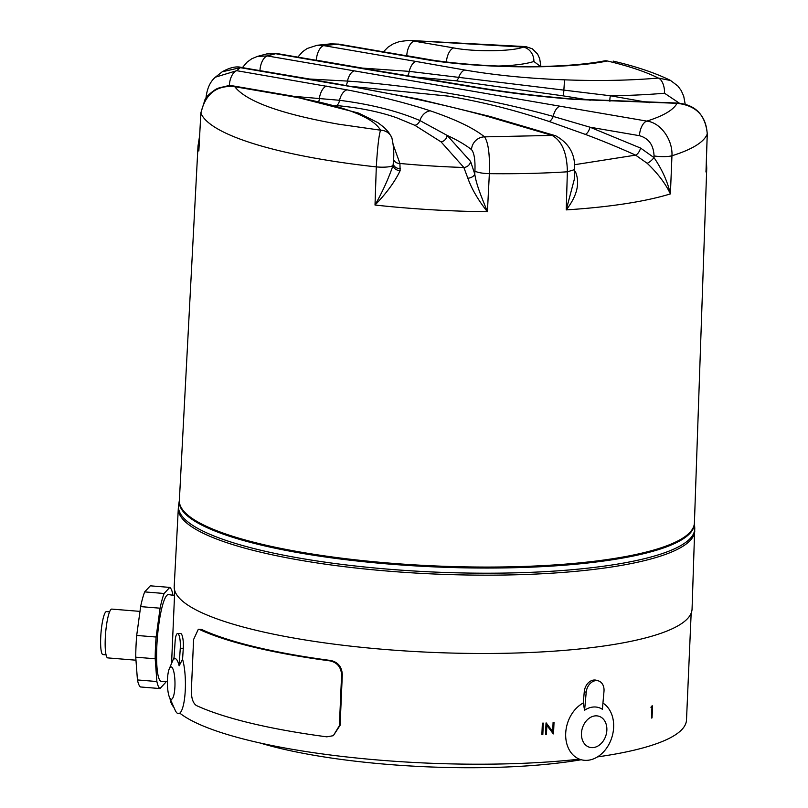 <?xml version="1.0" encoding="UTF-8"?>
<svg xmlns="http://www.w3.org/2000/svg" width="808" height="808" viewBox="0 0 808 808"><rect width="100%" height="100%" fill="white"/><g stroke="black" fill="none" stroke-linecap="round" stroke-linejoin="round"><path stroke-width="1.21" d="M170.094 698.708A258.449 54.389 2.5 0 0 173.993 707.555M179.77 713.121A258.449 54.389 2.5 0 0 292.738 749.39A258.449 54.389 2.5 0 0 579.447 759.156M260.004 742.976A215.948 45.44 2.5 0 0 314.484 755.359A215.948 45.44 2.5 0 0 581.215 759.742M597.486 756.894A258.449 54.389 2.5 0 0 686.497 719.989L691.163 613.191M650.985 707.566L651.41 706.212A258.449 54.389 2.5 0 0 652.571 705.859L652.046 717.857A258.449 54.389 -177.5 0 1 651.48 718.039L651.955 707.263A258.449 54.389 -177.5 0 1 650.985 707.566M543.319 723.12L542.825 734.613A258.449 54.389 -177.5 0 1 541.875 734.664L542.37 723.18A258.449 54.389 2.5 0 0 543.319 723.12M546.026 722.958A258.449 54.389 2.5 0 0 546.218 722.938L552.702 731.513L553.096 722.473A258.449 54.389 2.5 0 0 554.025 722.403L553.52 733.886A258.449 54.389 -177.5 0 1 553.308 733.906L546.854 725.362L546.46 734.381A258.449 54.389 -177.5 0 1 545.521 734.442L546.026 722.958M651.955 707.263L651.056 707.343M652.046 717.857L651.49 717.837M652.167 705.98L651.652 717.797M542.825 734.613L541.875 734.603M543.168 723.13L542.673 734.543M546.087 722.948L552.702 731.513M546.46 734.381L545.521 734.341M546.854 725.362L546.248 734.29M553.773 722.423L553.278 733.785M393.486 145.521L399.92 163.469L400.132 170.69C394.91 181.679 386.537 193.132 375.013 205.04L376.306 166.892C377.467 147.541 378.881 135.31 380.538 130.189L338.299 124.159C280.78 113.918 246.278 101.434 234.785 86.719C216.685 84.921 205.383 93.718 200.899 113.11L199.051 146.197M694.779 530.836A258.479 54.389 2.5 0 1 561.58 572.519A258.479 54.389 2.5 0 1 300.98 560.348A258.479 54.389 2.5 0 1 178.316 508.293L174.205 586.436A259.176 54.54 2.5 0 0 297.203 638.633A259.176 54.54 2.5 0 0 558.5 650.834A259.176 54.54 2.5 0 0 692.062 609.04L694.739 527.786A258.368 54.368 2.5 0 1 563.933 570.387A258.368 54.368 2.5 0 1 301.121 558.399A258.368 54.368 2.5 0 1 178.618 505.252L179.366 500.304A257.833 54.257 -177.5 0 0 301.626 553.268A257.833 54.257 -177.5 0 0 563.721 565.246A257.833 54.257 -177.5 0 0 694.425 522.796L694.739 527.786M706.111 168.226L707.232 134.027C706.111 115.655 696.041 105.414 677.023 103.313A12.958 2.535 -90 0 0 676.478 103.01L574.276 99.101A12.958 1.899 94.3 0 0 573.852 99.364L677.023 103.313C673.458 109.979 663.388 115.908 646.814 121.109C660.873 122.624 672.872 140.067 671.953 155.762L670.398 193.9C665.398 183.406 657.641 173.195 647.147 163.267L635.593 155.126A964.429 808.737 -105.9 0 0 585.295 134.381L549.076 121.463C515.736 110.464 486.254 102.707 448.571 96.142L352.692 86.557M574.508 170.66L575.65 172.205C580.083 183.557 576.952 196.122 566.226 209.888L567.367 171.801C567.085 153.116 562.004 140.986 552.137 135.421A12.958 10.171 -71.7 0 1 555.651 135.774L489.87 116.413A12.958 9.09 104.7 0 0 487.133 116.291L552.137 135.421L484.527 136.855C473.619 128.078 455.53 119.402 430.26 110.827C406.909 103.091 379.174 96.102 347.046 89.85L236.724 70.69L240.289 67.66L222.21 71.791L215.382 77.184L236.724 70.69A12.958 6.555 -80.3 0 0 229.371 85.274L217.019 88.971M404.141 55.378L406.767 55.712A12.958 6.555 -80.3 0 1 414.11 41.127L453.722 47.925C473.892 51.985 512.777 51.52 523.19 47.096L525.897 46.622L408.636 40.4L523.19 47.096A12.958 11.059 71.9 0 1 533.876 61.469L540.532 66.508M590.284 100.222L563.489 95.91L564.54 79.83C528.533 78.528 495.284 75.255 464.782 70.013L415.898 61.438A12.958 6.555 99.7 0 0 409.232 71.367L610.353 95.758A198.182 41.703 2.5 0 0 664.519 93.223A12.958 6.686 -94.9 0 0 658.338 78.063C645.451 71.67 628.442 65.973 607.313 60.984A12.958 9.282 -100.3 0 0 604.445 60.893L607.313 60.984C565.529 69.801 472.326 68.488 419.039 58.338L337.077 44.258L331.038 43.834L317.302 45.258L323.705 45.612L337.077 44.258A12.958 6.555 -80.3 0 1 338.714 44.147L331.038 43.834M317.019 45.299L307.222 48.48L302.687 51.641L297.809 57.126M277.285 53.601L366.66 68.953A12.958 6.555 -80.3 0 0 365.024 69.064L275.639 53.712L266.579 53.964L257.277 56.449L267.317 55.934L275.639 53.712A12.958 6.555 -80.3 0 1 277.285 53.601L266.589 53.964M242.41 67.62L247.127 62.105L251.712 58.802L257.277 56.449M292.435 96.223L339.522 100.293C371.145 104.353 397.94 111.11 419.918 120.564L447.178 135.421L470.579 161.448L474.771 174.033C476.286 185.315 482.82 200.01 487.416 211.757A254.601 53.57 -177.5 0 1 375.013 205.04C382.467 191.89 388.476 178.689 393.041 165.418A12.958 2.575 -178 0 1 376.306 166.892A254.268 53.5 -177.5 0 1 320.675 159.166A254.268 53.5 -177.5 0 1 200.899 113.11A12.958 2.939 -176.9 0 1 200.859 112.827L198.849 150.985A254.601 53.57 -177.5 0 1 198.011 145.975L179.366 500.374A257.772 54.237 2.5 0 0 301.697 552.288A257.772 54.237 2.5 0 0 561.58 564.428A257.772 54.237 2.5 0 0 694.415 522.867L706.737 168.185A254.601 53.57 -177.5 0 1 705.95 171.973L706.061 169.842M314.443 59.984L316.362 60.196A12.958 6.555 -80.3 0 1 323.705 45.612L415.898 61.438M563.489 95.91L455.803 80.77L415.696 77.093M574.417 164.741L635.593 155.126A6.636 2.949 -65.7 0 0 640.592 148.076L653.985 157.611C662.035 169.357 667.509 181.457 670.398 193.9A254.601 53.57 -177.5 0 1 566.226 209.888L574.236 179.639L574.538 169.629L567.367 171.801A254.268 53.5 -177.5 0 1 489.355 173.659L487.416 211.757C478.245 200.212 471.721 189.032 467.852 178.214L463.863 167.488L441.077 141.895L414.888 125.331L396.708 117.786C379.72 111.807 359.641 107.727 336.492 105.555L335.179 105.444M241.935 67.539L329.957 82.658A12.958 6.555 -80.3 0 0 328.321 82.77L240.289 67.66A12.958 6.555 -80.3 0 1 241.935 67.539L241.935 67.539C236.603 65.973 230.028 67.387 222.21 71.791M393.415 159.105A6.636 5.999 -5 0 0 399.92 163.469A224.21 47.177 2.5 0 0 463.863 167.488A6.636 5.747 -30.7 0 0 470.579 161.448M400.132 170.69A6.636 4.737 -167.1 0 1 393.041 165.418L393.284 163.196C394.284 154.56 393.779 145.975 391.779 137.481L391.779 137.481A12.958 12.595 -24.5 0 0 380.538 130.189C373.003 116.988 343.43 105.757 291.819 96.516L234.785 86.719A12.958 6.555 -80.3 0 1 236.431 86.608L236.431 86.608C225.402 85.87 217.877 87.224 213.868 90.678C209.252 93.94 206.303 96.879 205.02 99.515L200.859 112.827M441.077 141.895A6.636 5.505 -51.6 0 0 447.178 135.421A348.5 73.336 -177.5 0 1 471.508 149.621A12.958 12.16 -51.7 0 1 484.527 136.855C488.335 142.41 489.941 154.681 489.355 173.659A12.958 2.606 -177.1 0 1 474.932 170.953L474.771 174.033A6.636 4.111 -10.5 0 1 467.852 178.214M564.54 79.83C598.203 81.103 629.472 80.517 658.338 78.063L670.781 80.558M316.362 60.196L362.348 68.094L409.232 71.367A6.636 3.262 -87.2 0 1 407.464 75.75M361.701 68.094L362.348 68.094A6.636 3.525 -90.7 0 1 362.358 68.215M649.602 102.727L610.353 95.758A6.636 1.858 -80.7 0 0 609.909 101.333M549.076 121.463A6.636 3.404 -71.4 0 0 553.177 116.413A12.958 6.555 -80.3 0 1 559.924 106.191L354.197 70.852A12.958 6.555 99.7 0 0 347.46 81.083C378.205 83.143 417.887 87.87 450.975 93.708C484.063 99.243 523.806 108.151 553.177 116.413L589.951 127.189A6.636 3.08 -69.5 0 1 585.295 134.381M258.186 70.336L309.484 79.022L347.46 81.083A6.636 3.242 -89 0 1 345.986 85.395M308.888 79.043L309.484 79.022A6.636 3.535 -91.5 0 1 309.494 79.144M336.492 105.555A6.636 3.687 -84.8 0 0 339.522 100.293A12.958 7.272 -79.1 0 1 347.046 89.85M414.888 125.331A6.636 5.212 -63.8 0 0 419.918 120.564A12.958 10.221 -71.5 0 1 430.26 110.827M229.371 85.274L293.163 96.233A6.636 3.505 -89.4 0 1 293.173 96.354M393.274 163.226L393.284 163.196A6.636 5.181 1.8 0 0 400.354 168.609M471.508 149.621C474.195 152.874 475.336 159.984 474.932 170.953M574.458 172.245L575.65 172.205M706.061 169.761L707.283 133.815A12.958 2.879 -178.1 0 1 707.232 134.027A254.268 53.5 -177.5 0 1 671.953 155.762A12.958 2.575 -177.7 0 1 654.056 155.934L653.985 157.611A6.636 1.949 -44.1 0 1 647.147 163.267M664.519 93.223L679.286 103.131M330.108 660.894A260.529 54.823 -177.5 0 1 295.758 655.702A260.529 54.823 -177.5 0 1 199.647 629.563L198.314 629.28L193.587 639.512L191.375 690.143C191.284 697.991 192.94 703.111 196.334 705.505A260.529 54.823 2.5 0 0 292.446 731.644A260.529 54.823 2.5 0 0 326.796 736.835L333.32 735.684L339.38 725.685L341.592 675.064C341.188 667.307 337.36 662.58 330.108 660.894L330.836 660.51A258.449 54.389 -177.5 0 1 296.849 655.379A258.449 54.389 -177.5 0 1 201.546 629.462L198.314 629.28M333.32 735.684L340.097 725.311L342.309 674.68C341.905 666.923 338.087 662.207 330.836 660.51M167.458 679.629A16.2 3.798 89.5 0 1 169.256 668.883A16.2 3.798 89.5 0 1 173.367 670.145A16.2 3.798 89.5 0 1 174.922 686.578A16.2 3.798 89.5 0 1 169.498 697.344A16.2 3.798 89.5 0 1 167.458 679.629M169.498 697.344L175.043 709.939A30.583 7.161 -90.5 0 0 185.295 689.608A30.583 7.161 -90.5 0 0 182.568 659.298L179.134 665.802A24.422 5.717 -90.5 0 0 173.972 659.075L175.104 641.562A11.403 2.666 89.5 0 1 177.588 633.533A11.403 2.666 89.5 0 1 180.265 648.299L179.134 665.802M182.568 659.298L183.285 648.269L180.265 648.299M177.588 633.533L180.608 633.502A11.403 2.666 89.5 0 1 183.285 648.269M581.467 733.321A16.2 12.332 -72.9 0 1 594.85 715.918A16.2 12.332 -72.9 0 1 606.859 730.149A16.2 12.332 -72.9 0 1 593.476 747.562A16.2 12.332 -72.9 0 1 581.467 733.321M584.598 710.242L586.204 692.274A11.403 8.676 -72.9 0 1 598.455 680.902A11.403 8.676 -72.9 0 1 603.99 691.325L602.384 709.293A24.422 18.584 107.1 0 0 584.598 710.242L583.265 702.99A30.583 23.28 107.1 0 0 565.701 733.341A30.583 23.28 107.1 0 0 588.365 760.217A30.583 23.28 107.1 0 0 613.636 727.351A30.583 23.28 107.1 0 0 602.94 703.081M598.455 680.902L596.526 680.306A11.403 8.676 -72.9 0 0 584.275 691.678L583.265 702.99M174.528 595.476L168.478 594.597A43.541 7.494 94.7 0 0 156.813 646.663A43.541 7.494 94.7 0 0 161.418 681.386L167.397 681.487M172.912 595.244L172.851 594.435A51.005 8.777 94.7 0 0 169.761 587.406L164.125 593.486A51.005 8.777 94.7 0 0 160.085 608.192L156.136 637.027A51.005 8.777 94.7 0 0 155.439 648.147A51.005 8.777 94.7 0 0 155.186 658.773L156.883 681.528A51.005 8.777 94.7 0 0 159.974 688.557L165.61 682.477A51.005 8.777 94.7 0 0 165.993 681.467M156.136 637.027L136.693 635.442A51.005 8.777 94.7 0 0 135.996 646.562A51.005 8.777 94.7 0 0 135.744 657.187L155.186 658.773M139.986 611.383L111.787 609.091A24.492 4.212 94.7 0 0 105.272 638.381A24.492 4.212 94.7 0 0 107.807 657.904L135.966 660.197M109.555 611.848L106.454 611.595A21.564 3.707 94.7 0 0 100.717 637.381A21.564 3.707 94.7 0 0 102.959 654.581L106.06 654.834M156.883 681.528L137.441 679.942A51.005 8.777 94.7 0 0 140.531 686.972L159.974 688.557M137.441 679.942L135.744 657.187M136.693 635.442L140.643 606.616L160.085 608.192M164.125 593.486L144.683 591.9A51.005 8.777 94.7 0 0 140.643 606.616M144.683 591.9L150.318 585.82L169.761 587.406M206.161 97.819A12.958 2.676 -176.9 0 1 206.05 97.435L206.02 98.02M640.592 148.076L589.951 127.189L639.471 135.694A12.958 6.555 -80.3 0 1 646.814 121.109L559.924 106.191M365.024 69.064L467.145 86.072C499.728 91.819 535.29 96.253 573.852 99.364M354.197 70.852L267.317 55.934A12.958 6.555 -80.3 0 0 259.964 70.518M328.321 82.77L334.31 83.8C391.658 93.243 442.602 104.07 487.133 116.291M533.876 61.469A62.862 13.231 -177.5 0 1 497.728 66.044M453.722 47.925A12.958 6.555 99.7 0 0 446.41 61.943M406.767 55.712L431.007 59.873M419.039 58.338A12.958 6.555 -80.3 0 1 420.685 58.216L338.714 44.147M455.803 80.77A6.636 3.333 -83.1 0 0 458.843 77.073A12.958 6.706 -80 0 1 464.782 70.013M604.445 60.893L604.445 60.893C559.772 69.427 477.407 68.327 420.685 58.216M366.66 68.953L468.791 85.951A12.958 6.565 99.8 0 0 467.145 86.072M326.493 86.113A12.958 6.555 99.7 0 0 319.402 98.172A6.636 3.363 -87.7 0 1 318.796 101.384M329.957 82.658L335.926 83.678A12.958 6.484 99.6 0 0 334.31 83.8M291.819 96.516A12.958 6.555 -80.3 0 1 293.456 96.394L236.431 86.608M639.471 135.694C648.723 138.309 653.581 145.056 654.056 155.934M199.647 629.563L201.546 629.462M341.592 675.064L342.309 674.68M339.38 725.685L340.097 725.311M584.275 691.678L586.204 692.274M174.74 590.638L171.569 663.408M199.606 135.865L198.011 145.975M540.916 66.508L539.683 58.691L537.653 54.146L532.331 48.803L525.897 46.622M408.636 40.4L399.415 41.572L393.264 43.854L388.143 47.076L383.386 51.813M206.05 97.435C207.131 88.325 210.242 81.578 215.382 77.184M706.737 168.185L706.384 160.348M613.141 61.095C636.088 66.468 655.187 72.902 670.448 80.386L677.882 86.032L681.174 90.506L683.699 96.142L685.204 104.202M468.791 85.951C501.243 91.668 536.411 96.051 574.276 99.101M335.926 83.678L418.17 99.041L489.87 116.413M391.779 137.481L388.598 132.239L384.244 127.543L377.821 122.614L358.752 113.12L293.456 96.394M574.538 169.629C575.508 154.55 569.216 143.268 555.651 135.774M707.283 133.815C705.313 114.453 695.052 104.181 676.478 103.01M178.316 508.293L178.618 505.252M169.256 668.883L174.084 657.439"/></g></svg>
